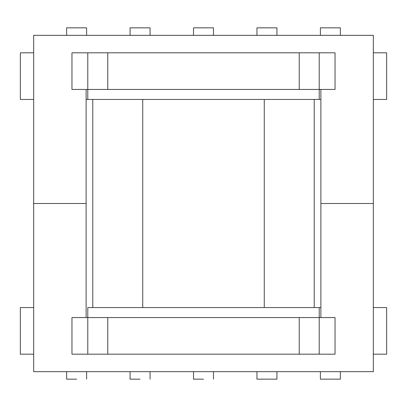 <?xml version="1.0" encoding="UTF-8"?>
<svg xmlns="http://www.w3.org/2000/svg" width="407" height="407" viewBox="0 0 407 407"><rect width="100%" height="100%" fill="white"/><g stroke="black" fill="none" stroke-linecap="round" stroke-linejoin="round"><path stroke-width="0.61" d="M87.785 307.565L319.215 307.565L87.785 307.565L87.785 317.552L299.237 317.552L299.237 354.182L107.763 354.182L107.763 317.552L87.785 317.552L87.785 354.182L71.963 354.182L71.963 317.552L87.785 317.552L87.785 307.565M33.669 307.565L20.35 307.565L20.35 354.182L33.669 354.182L20.35 354.182L20.35 307.565L33.669 307.565M386.65 307.565L373.331 307.565L386.65 307.565L386.65 354.182L373.331 354.182L386.65 354.182L386.65 307.565M320.884 307.565L319.215 307.565L319.215 317.552L107.763 317.552L107.763 354.182L71.963 354.182L71.963 317.552L87.785 317.552L87.785 354.182L319.215 354.182L299.237 354.182L299.237 317.552L319.215 317.552L319.215 354.182L335.037 354.182L335.037 317.552L319.215 317.552L319.215 307.565L320.884 307.565M92.776 307.565L92.776 99.435L92.776 307.565M386.65 99.435L373.331 99.435L386.65 99.435L386.65 52.818L373.331 52.818L386.65 52.818L386.65 99.435M320.884 99.435L86.116 99.435L319.215 99.435L319.215 52.818L107.763 52.818L107.763 89.448L319.215 89.448L319.215 52.818L299.237 52.818L299.237 89.448L107.763 89.448L107.763 52.818L71.963 52.818L71.963 89.448L87.785 89.448L87.785 99.435L87.785 52.818L71.963 52.818L71.963 89.448L107.763 89.448L87.785 89.448L87.785 52.818L299.237 52.818L299.237 89.448L319.215 89.448L319.215 99.435L320.884 99.435M33.669 99.435L20.35 99.435L20.35 52.818L33.669 52.818L20.35 52.818L20.35 99.435L33.669 99.435M335.037 52.818L319.215 52.818L335.037 52.818L335.037 89.448L319.215 89.448L335.037 89.448L335.037 52.818M150.056 35.333L150.056 27.844L130.072 27.844L150.056 27.844L150.056 35.333M213.492 35.333L213.492 27.844L193.508 27.844L213.492 27.844L213.492 35.333M340.364 35.333L340.364 27.844L320.385 27.844L340.364 27.844L340.364 35.333M276.928 35.333L276.928 27.844L256.944 27.844L276.928 27.844L276.928 35.333M86.615 35.333L86.615 27.844L66.636 27.844L86.615 27.844L86.615 35.333M140.064 379.156L130.072 379.156L140.064 379.156M203.5 379.156L193.508 379.156L203.5 379.156M320.385 379.156L340.364 379.156L320.385 379.156L320.385 371.667L320.385 379.156M256.944 379.156L276.928 379.156L256.944 379.156L256.944 371.667L256.944 379.156M76.628 379.156L66.636 379.156L76.628 379.156M314.224 307.565L314.224 99.435L314.224 307.565M320.884 317.552L320.884 203.5L373.331 203.5L373.331 35.333L33.669 35.333L33.669 203.5L86.116 203.5L86.116 89.448L86.116 203.5L33.669 203.5L33.669 35.333L373.331 35.333L373.331 203.5L320.884 203.5L320.884 89.448L320.884 203.5L373.331 203.5L373.331 371.667L33.669 371.667L33.669 203.5L86.116 203.5L86.116 317.552M319.215 317.552L319.215 354.182L335.037 354.182L335.037 317.552L319.215 317.552M142.73 307.565L142.73 99.435L142.73 307.565M264.27 307.565L264.27 99.435L264.27 307.565M130.072 35.333L130.072 27.844L130.072 35.333M193.508 35.333L193.508 27.844L193.508 35.333M320.385 35.333L320.385 27.844L320.385 35.333M256.944 35.333L256.944 27.844L256.944 35.333M66.636 35.333L66.636 27.844L66.636 35.333M130.072 371.667L130.072 379.156L130.072 371.667M150.056 371.667L150.056 379.156L150.056 371.667M193.508 371.667L193.508 379.156L193.508 371.667M213.492 371.667L213.492 379.156L213.492 371.667M340.364 371.667L340.364 379.156L340.364 371.667M276.928 371.667L276.928 379.156L276.928 371.667M66.636 371.667L66.636 379.156L66.636 371.667M86.615 371.667L86.615 379.156L86.615 371.667"/></g></svg>
